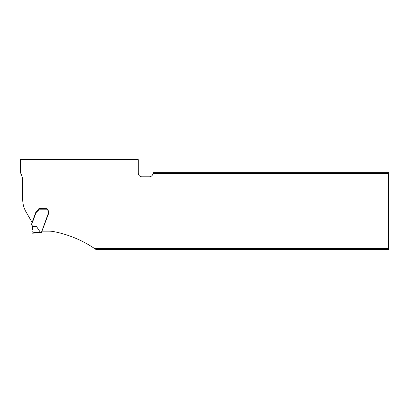 <?xml version="1.0" encoding="UTF-8"?>
<svg xmlns="http://www.w3.org/2000/svg" width="409" height="409" viewBox="0 0 409 409"><rect width="100%" height="100%" fill="white"/><g stroke="black" fill="none" stroke-linecap="round" stroke-linejoin="round"><path stroke-width="0.61" d="M32.04 222.312L26.007 211.857A24.54 24.54 0 0 1 22.72 199.587L22.72 181.33A17.377 17.377 0 0 0 20.45 172.741L20.45 159.612L138.242 159.612L138.242 173.109A3.681 3.681 0 0 0 141.923 176.79L149.285 176.79A3.681 3.681 0 0 0 152.951 173.426L152.966 172.654L388.55 172.654L388.55 248.616L94.689 248.616A110.43 110.43 0 0 0 53.891 231.637A26.994 26.994 0 0 0 48.712 231.141L41.866 231.141L48.17 213.774A3.584 2.454 90 0 0 48.257 212.828L48.257 210.85A1.841 1.841 0 0 0 47.521 209.377A1.227 1.227 0 0 1 47.03 208.396L47.03 207.905L38.927 208.15A1.963 1.963 0 0 1 38.354 209.536L36.437 211.453A3.236 2.454 -45 0 0 36.043 211.908L35.956 212.041A2.454 2.454 0 0 0 35.752 212.465L32.331 221.862A1.207 1.207 0 0 1 32.04 222.312M152.951 173.426A13.814 13.814 0 0 0 152.966 173.426L388.55 173.426M94.689 248.616L95.813 249.388L388.55 249.388L388.55 248.616M39.714 232.373L32.664 233.237L39.714 232.373L39.719 231.985L40.154 231.985A4.683 0.368 180 0 1 40.159 232.005A4.683 0.368 0 0 0 40.154 231.985L36.467 226.443L32.066 225.753L31.457 224.413L32.076 222.701A0.491 0.491 0 0 1 32.234 222.486A1.207 1.207 0 0 0 32.608 221.959L35.793 213.207A2.454 2.454 0 0 1 36.227 212.46L36.263 212.419A3.236 2.454 -45 0 1 36.406 212.271L38.354 210.323A1.963 1.963 0 0 0 38.911 209.183L38.927 208.692L47.066 208.692M40.143 232.373L41.473 232.373L40.143 232.373L40.159 232.005L41.483 232.005A0.736 0.736 0 0 1 41.841 231.489L48.277 214.388A2.454 2.454 0 0 0 48.374 214.06L48.395 213.922A3.584 2.454 90 0 0 48.426 213.35L48.426 211.637A1.841 1.841 0 0 0 47.689 210.165A1.227 1.227 0 0 1 47.199 209.183L38.911 209.183M32.638 228.048L32.26 226.346L32.674 230.037M32.066 225.753L32.26 226.346L32.066 225.753L32.26 226.346L36.467 226.443M32.756 232.833L32.664 233.237L32.751 232.839L32.664 233.237L32.751 232.839L39.719 231.985M41.483 232.005L41.473 232.373M32.802 231.704L32.761 231.131M32.679 228.933L32.633 228.007M152.966 173.426L152.966 173.109"/></g></svg>
